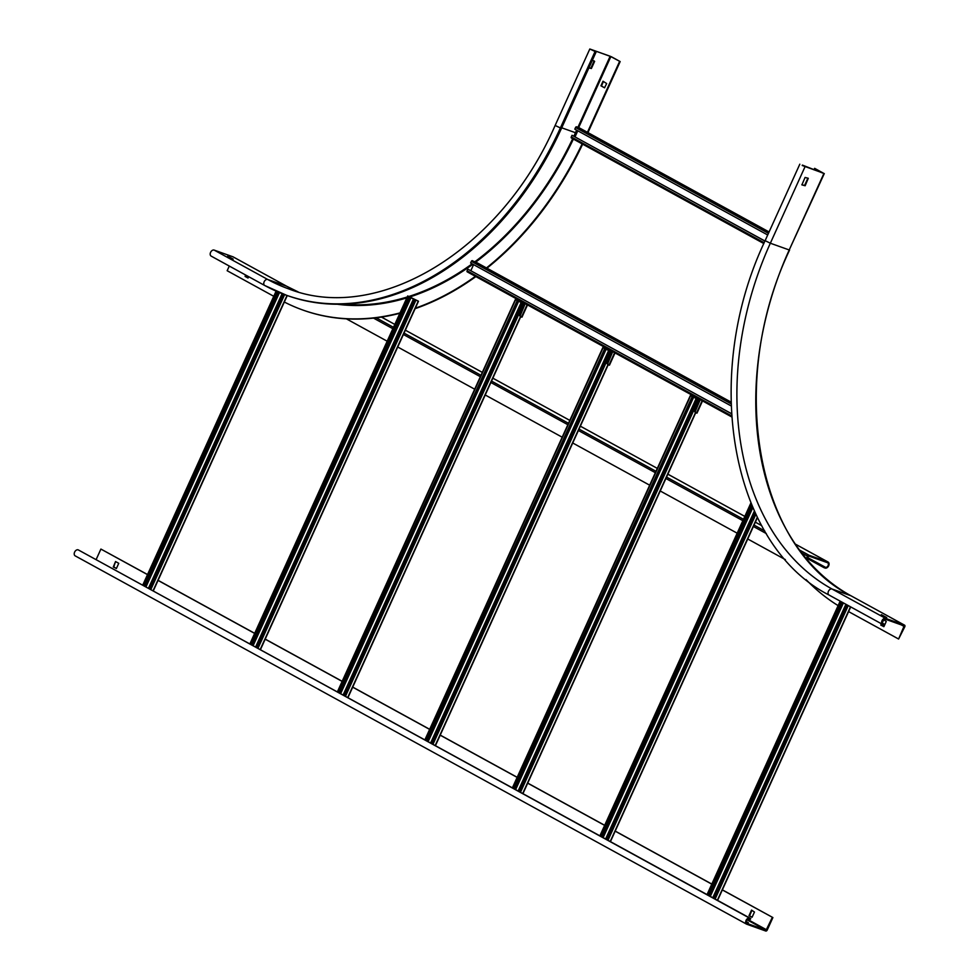 <?xml version="1.0" encoding="UTF-8"?>
<svg xmlns="http://www.w3.org/2000/svg" width="980" height="980" viewBox="0 0 980 980"><rect width="100%" height="100%" fill="white"/><g stroke="black" fill="none" stroke-linecap="round" stroke-linejoin="round"><path stroke-width="1.47" d="M904.81 626.735A1.409 0.968 118.7 0 0 904.479 625.13L885.602 618.392A3.369 2.315 118.7 0 0 882.086 620.499A3.369 2.315 118.7 0 0 882.588 624.407A3.369 2.315 118.7 0 0 882.821 624.517L883.923 624.909L884.266 624.138L883.176 623.746A2.524 1.74 -61.3 0 1 882.992 623.672A2.524 1.74 -61.3 0 1 882.625 620.744A2.524 1.74 -61.3 0 1 885.246 619.164L904.16 625.914L898.599 639.021L904.81 626.735M881.326 614.644L886.753 617.596L881.106 615.122M882.502 623.17L884.266 624.138M813.939 169.834L814.625 168.327L823.519 173.239L802.204 165.485M802.375 165.093L823.898 173.497L814.625 168.327M848.361 611.471L898.599 639.021M806.038 579.572A290.325 209.328 -70.4 0 0 838.133 605.628M883.519 619.605L886.275 621.443L883.96 626.538L880.812 625.13L881.253 623.672M881.767 623.954L881.363 625.326L883.838 626.686M883.74 619.727L882.319 622.716M808.304 178.299L805.144 185.747L801.885 184.889L805.082 177.441L808.304 178.299M801.812 184.755L804.605 185.453L807.875 178.139M611.422 56.767L589.813 49L596.122 51.965L591.271 49.515L610.148 56.24L620.168 61.569L611.422 56.767M588.931 67.816L590.854 68.208L594.125 60.895M561.442 128.429L555.133 125.465C501.001 249.9 378.599 324.221 288.598 288.855A275.172 198.389 109.6 0 1 267.736 279.484A3.369 2.315 118.7 0 0 264.233 281.591A3.369 2.315 118.7 0 0 264.735 285.499A3.369 2.315 118.7 0 0 264.968 285.609A281.909 203.252 -70.4 0 0 286.332 295.201L287.434 295.593A281.909 203.252 109.6 0 0 561.442 128.429L596.122 51.965M592.361 60.258L594.627 61.373L591.393 68.502L588.894 67.914M587.437 132.325L619.63 61.373M284.09 301.901A290.325 209.328 -70.4 0 0 302.747 309.999A290.325 209.328 -70.4 0 0 400.024 312.902M414.969 308.332A290.325 209.328 -70.4 0 0 475.41 276.336M486.484 267.932A290.325 209.328 -70.4 0 0 582.132 143.888M229.283 266.058L227.164 270.725L273.763 296.291M248.749 276.728L247.977 278.002L245.098 276.434L245.539 274.976M600.948 85.824L603.006 81.23L606.669 83.545L604.538 87.796L600.948 85.824L604.697 87.771M587.951 132.606L620.168 61.569M582.647 144.17A290.325 209.328 109.6 0 1 486.95 268.189M475.876 276.593A290.325 209.328 109.6 0 1 415.116 308.675M399.84 313.294A290.325 209.328 109.6 0 1 303.286 310.195A290.325 209.328 109.6 0 1 303.016 310.096M246.054 275.245L245.649 276.63L248.124 277.977M603.411 81.438L601.5 86.02M211.398 256.221A3.369 2.315 -61.3 0 1 211.166 256.111A3.369 2.315 -61.3 0 1 210.663 252.203A3.369 2.315 -61.3 0 1 214.167 250.096L233.044 256.834A1.409 0.968 -61.3 0 1 233.228 256.932M227.752 256.148L233.179 259.1L227.532 256.625M772.338 917.366L766.066 930.241L747.201 923.503A2.524 1.74 -61.3 0 1 747.017 923.417A2.524 1.74 -61.3 0 1 746.65 920.49A2.524 1.74 -61.3 0 1 749.284 918.909L750.374 919.301L750.729 918.542L749.627 918.15A3.369 2.315 118.7 0 0 746.123 920.257A3.369 2.315 118.7 0 0 746.613 924.164A3.369 2.315 118.7 0 0 746.846 924.263L765.723 931A1.409 0.968 118.7 0 0 767.217 930.057L772.889 917.562L722.333 889.938M147.502 574.623L100.903 549.07L96.175 559.507M157.804 580.283L254.641 633.399M264.955 639.058L342.143 681.394M352.457 687.054L429.644 729.389M440.192 735.184L517.146 777.385M527.693 783.179L604.635 825.38M615.195 831.175L711.786 884.156M115.542 561.552L118.752 563.316L116.436 568.412L113.288 567.004L115.542 561.552L113.778 566.844L116.314 568.559M749.002 915.712L751.525 910.089L754.465 912.025L752.15 917.121L749.002 915.712L752.028 917.268M746.307 921.58L748.353 922.707L746.282 921.984M75.423 555.966A3.369 2.315 -61.3 0 1 75.191 555.868A3.369 2.315 -61.3 0 1 74.688 551.961A3.369 2.315 -61.3 0 1 78.192 549.854L750.729 918.542M100.903 549.07L147.539 574.537M158.086 580.332L254.678 633.313M265.225 639.107L342.179 681.308M352.727 687.103L429.681 729.304M440.228 735.098L517.183 777.299M527.73 783.094L604.672 825.295M615.232 831.089L711.823 884.07M722.37 889.852L772.889 917.562M751.93 910.31L749.553 915.908M806.773 559.139L808.635 555.979L827.512 562.704A2.524 1.74 -61.3 0 1 827.683 562.79A2.524 1.74 -61.3 0 1 828.051 565.717A2.524 1.74 -61.3 0 1 825.43 567.298L824.327 566.905L823.984 567.665L825.074 568.057A3.369 2.315 118.7 0 0 828.59 565.95A3.369 2.315 118.7 0 0 828.088 562.042A3.369 2.315 118.7 0 0 827.855 561.944L808.978 555.207A1.409 0.968 118.7 0 0 807.483 556.15L806.356 558.637M807.447 557.645L824.327 566.905M807.104 558.404L823.984 567.665M346.418 318.855L387.186 341.212M397.733 346.994L474.688 389.207M485.235 394.989L562.189 437.202M572.737 442.985L649.679 485.198M660.238 490.98L737.181 533.193M747.74 538.976L785.372 559.629M277.585 291.771L144.195 585.844M278.038 291.967L144.624 586.077M282.105 293.62L148.482 588.196M767.708 234.98L574.807 129.164L575.554 127.51A0.98 0.674 -61.3 0 1 576.595 126.837L578.984 127.694A0.98 0.674 -61.3 0 1 579.119 127.768M575.04 136.845L577.784 130.793M764.964 241.019L572.026 135.277L764.927 241.092M571.45 138.021L763.824 243.555L571.512 138.058A0.98 0.674 -61.3 0 1 571.279 136.931L572.026 135.277M841.587 601.916L708.479 895.365M842.016 602.149L708.908 895.598M845.875 604.268L712.766 897.717M255.621 646.959L413.413 299.108L418.497 301.228L407.717 295.948L413.413 299.108M251.762 644.852L409.591 296.916M251.333 644.62L409.126 296.756M605.615 838.954L754.38 511.021M601.757 836.834L752.003 505.631M601.34 836.602L751.746 505.031M731.105 405.892L470.608 262.995L471.356 261.341A0.98 0.674 -61.3 0 1 472.409 260.68L731.019 402.535M470.853 270.676L473.585 264.637M731.46 413.634L467.827 269.108L731.46 413.719M467.252 271.864L731.656 416.892L467.313 271.889A0.98 0.674 -61.3 0 1 467.08 270.774L467.827 269.108M474.786 261.525L731.007 402.07L474.859 261.562A0.98 0.674 -61.3 0 1 474.92 261.599M518.126 790.958L696.033 398.75L699.647 400.379M699.683 400.305L696.033 398.75M514.267 788.839L692.211 396.557L690.973 395.871L699.745 400.171M513.839 788.606L692.211 396.557M695.273 412.592L694.6 411.526L699.769 400.11L691.745 396.398M691.023 395.798L691.647 394.952M702.525 400.918L696.976 413.156L694.6 411.526M695.139 411.821L700.222 399.656M690.447 395.589L691.12 394.658M430.624 742.963L608.531 350.754L612.145 352.384M612.182 352.31L608.531 350.754M426.766 740.843L604.709 348.562L603.472 347.876L612.243 352.163M426.337 740.611L604.709 348.562M607.772 364.597L607.098 363.531L612.267 352.114L604.244 348.402M603.521 347.802L604.146 346.957M615.024 352.923L609.474 365.16L607.098 363.531M607.637 363.825L612.721 351.661M602.945 347.594L603.619 346.663M343.123 694.955L521.029 302.759L524.643 304.388M524.68 304.315L521.029 302.759M339.264 692.848L517.207 300.566L515.97 299.88L524.741 304.168M338.835 692.615L517.207 300.566M520.282 316.601L519.596 315.536L524.766 304.118L516.754 300.407M516.019 299.807L516.656 298.961M527.522 304.927L521.973 317.165L519.596 315.536M520.135 315.829L525.219 303.665M515.443 299.598L516.117 298.667M885.602 618.392L832.032 589.017L850.897 595.742A1.409 0.968 -61.3 0 1 851.093 595.852M824.29 173.583L789.219 249.961A275.172 198.389 -70.4 0 0 850.897 595.742L904.479 625.13M829.252 595.13A3.369 2.315 -61.3 0 1 829.019 595.019A3.369 2.315 -61.3 0 1 828.517 591.124A3.369 2.315 -61.3 0 1 832.032 589.017A275.172 198.389 109.6 0 1 770.341 243.224L765.123 240.664C700.835 375.708 730.835 545.395 829.019 595.019L882.588 624.407M901.171 624.836L904.258 626.538M823.898 173.497L789.219 249.961L770.341 243.224L805.021 166.759M211.166 256.111L264.735 285.499L286.332 295.201A281.909 203.252 -70.4 0 0 560.34 128.037L595.032 51.573M610.148 56.24L577.918 127.314M576.62 130.156L575.468 132.717L561.724 127.804M573.864 136.196A276.005 199.001 109.6 0 0 575.468 132.717L576.191 133.035L577.318 130.548M578.666 127.584L610.871 56.571M576.191 133.035A276.568 199.406 109.6 0 1 574.562 136.575M573.374 139.087A276.568 199.406 109.6 0 1 475.802 262.077M472.875 264.245A276.568 199.406 109.6 0 1 410.24 296.818M406.835 297.883A276.568 199.406 109.6 0 1 337.255 304.241M233.142 256.882L286.711 286.258A1.409 0.968 118.7 0 0 286.613 286.221A275.172 198.389 -70.4 0 0 298.128 291.881M233.044 256.834L286.613 286.221L267.736 279.484L214.167 250.096M572.688 138.707A276.005 199.001 109.6 0 1 475.043 261.66M472.115 263.828A276.005 199.001 109.6 0 1 409.089 296.401M407.251 296.977A276.005 199.001 109.6 0 1 342.486 304.18M766.666 929.861L747.544 919.363M747.079 919.816L766.066 930.241M749.627 918.15L78.192 549.854M807.52 557.473L825.43 567.298M381.465 317.091L394.805 324.405L381.502 317.079M482.319 372.388L405.365 330.174L482.307 372.4M492.854 378.194L569.809 420.396M580.356 426.19L657.311 468.391L580.368 426.165M667.858 474.185L744.8 516.387L667.87 474.161M755.36 522.181L761.73 525.672L755.372 522.156M795.466 544.182L827.855 561.944M808.978 555.207L799.643 550.086M764.731 530.94L754.049 525.072M743.489 519.29L666.547 477.076M655.988 471.294L579.045 429.081M568.486 423.299L491.544 381.085M480.996 375.303L404.042 333.09M393.495 327.308L376.198 317.814M373.539 318.12L392.845 328.716M403.405 334.511L480.347 376.712M490.907 382.506L567.849 424.708M578.396 430.502L655.351 472.703M665.898 478.497L742.852 520.699M753.399 526.493L766.311 533.573M801.91 553.1L807.483 556.15M276.385 291.244L143.031 585.207M279.129 292.42L145.665 586.653M279.496 292.579L146.02 586.849M283.33 294.098L149.634 588.833M284.641 294.588L150.859 589.507M287.018 295.446L153.076 590.72M768.455 233.314L575.554 127.51M764.18 242.746L571.279 136.931M579.045 127.719L769.08 231.954L578.984 127.694M768.908 232.321L576.595 126.837M840.436 601.279L707.315 894.728M843.07 602.725L709.949 896.173M843.413 602.921L710.304 896.369M847.039 604.905L713.93 898.354M848.264 605.579L715.143 899.028M850.481 606.792L717.36 900.24M256.785 647.596L414.577 299.745M253.159 645.612L411.171 297.271M252.803 645.428L410.816 297.099M250.17 643.983L407.974 296.119M260.214 649.483L418.227 301.166M258.01 648.27L415.839 300.321M606.779 839.591L755.102 512.601M603.153 837.594L752.848 507.603M602.81 837.41L752.64 507.113M600.177 835.965L751.048 503.365M610.221 841.477L757.307 517.207M608.004 840.252L755.886 514.255M731.043 403.785L471.356 261.341M731.595 415.863L467.08 270.774M519.278 791.595L697.197 399.387M515.664 789.598L693.791 396.9M515.309 789.414L693.436 396.741M512.675 787.969L690.594 395.761M522.72 793.469L695.457 412.678M520.503 792.257L698.458 399.95M693.007 395.7L692.689 396.386M702.121 400.698L696.511 413.046M431.788 743.6L609.695 351.391M428.162 741.603L606.289 348.905M427.807 741.419L605.934 348.745M425.173 739.973L603.092 347.765M435.218 745.474L607.955 364.683M433.001 744.261L610.957 351.955M605.505 347.704L605.199 348.39M614.619 352.69L609.009 365.05M344.286 695.592L522.193 303.396M340.66 693.607L518.8 300.909M340.305 693.423L518.432 300.75M337.671 691.978L515.59 299.77M347.716 697.478L520.454 316.687M345.499 696.266L523.467 303.959M518.004 299.709L517.697 300.394M527.118 304.694L521.507 317.055M789.598 250.047C726.535 382.359 756.278 548.237 850.995 595.791L904.577 625.179M799.815 164.187L765.123 240.664M555.133 125.465L589.813 49M286.711 286.258L298.128 291.893M75.191 555.868L746.613 924.164M492.867 378.17L569.809 420.383M795.442 544.145L828.088 562.042M287.275 295.543L153.321 590.842M276.103 291.121L142.762 585.06M850.714 606.926L717.605 900.375M840.166 601.132L707.045 894.581M249.912 643.836L407.717 295.948M260.46 649.617L418.497 301.228M599.907 835.817L750.888 502.973M610.454 841.6L757.467 517.526M512.405 787.822L690.337 395.577M522.965 793.604L695.714 412.764M424.904 739.827L602.835 347.582M435.463 745.609L608.213 364.768M337.402 691.831L515.333 299.586M347.961 697.613L520.711 316.773"/></g></svg>
